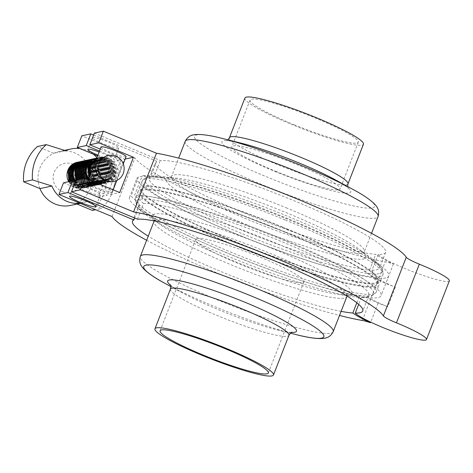 <?xml version="1.0" encoding="UTF-8"?>
<svg xmlns="http://www.w3.org/2000/svg" width="473" height="473" viewBox="0 0 473 473"><rect width="100%" height="100%" fill="white"/><g stroke="black" fill="none" stroke-linecap="round" stroke-linejoin="round"><path stroke-width="0.35" stroke-dasharray="2.37 1.77" d="M197.046 238.623A58.09 7.048 21.3 0 1 257.277 255.934A58.09 7.048 21.3 0 1 303.944 281.666A58.09 7.048 21.3 0 1 302.59 282.505A58.09 7.048 21.3 0 1 242.365 265.187A58.09 7.048 21.3 0 1 195.692 239.462A58.09 7.048 21.3 0 1 197.046 238.623M275.854 171.374A58.09 7.048 -158.7 0 0 340.099 188.928A58.09 7.048 -158.7 0 0 296.098 164.285A58.09 7.048 -158.7 0 0 231.853 146.725A58.09 7.048 -158.7 0 0 275.854 171.374M294.058 124.689A58.09 7.048 -158.7 0 0 358.303 142.249A58.09 7.048 -158.7 0 0 314.297 117.6A58.09 7.048 -158.7 0 0 250.051 100.045A58.09 7.048 -158.7 0 0 294.058 124.689M286.75 229.068A127.213 15.438 -158.7 0 0 141.315 188.662A127.213 15.438 -158.7 0 0 232.923 240.668A127.213 15.438 -158.7 0 0 378.359 281.08A127.213 15.438 -158.7 0 0 286.75 229.068M285.467 232.361A127.213 15.438 -158.7 0 0 140.032 191.955A127.213 15.438 -158.7 0 0 231.64 243.967A127.213 15.438 -158.7 0 0 377.076 284.374A127.213 15.438 -158.7 0 0 285.467 232.361M244.913 98.041A63.607 7.716 -158.7 0 0 293.094 125.026A63.607 7.716 -158.7 0 0 363.435 144.247M282.346 226.981A129.206 15.68 -158.7 0 0 139.458 187.935A129.206 15.68 -158.7 0 0 237.328 242.755A129.206 15.68 -158.7 0 0 380.215 281.802A129.206 15.68 -158.7 0 0 282.346 226.981M231.214 244.056A129.206 15.68 21.3 0 1 138.175 191.228A129.206 15.68 21.3 0 1 285.887 232.273A129.206 15.68 21.3 0 1 378.932 285.095A129.206 15.68 21.3 0 1 231.214 244.056M39.98 188.609A27.564 26.908 -102.2 0 1 53.745 153.317A27.564 26.908 -102.2 0 1 59.119 151.531A27.564 26.908 -102.2 0 1 74.87 152.986A27.564 26.908 -102.2 0 1 89.876 168.341A27.564 26.908 -102.2 0 1 76.118 203.632A27.564 26.908 -102.2 0 1 70.737 205.418M62.27 191.618A14.84 14.492 77.8 0 0 81.102 183.5A14.84 14.492 77.8 0 0 72.972 164.166A14.84 14.492 77.8 0 0 54.141 172.29A14.84 14.492 77.8 0 0 62.27 191.618M97.887 155.114A14.137 1.715 -158.7 0 0 113.863 159.868A14.137 1.715 -158.7 0 0 114.194 159.661A14.137 1.715 -158.7 0 0 99.111 151.975M92.738 137.507A14.137 1.715 21.3 0 1 107.395 141.717A14.137 1.715 21.3 0 1 118.747 147.978A14.137 1.715 21.3 0 1 118.421 148.179A14.137 1.715 21.3 0 1 103.764 143.969A14.137 1.715 21.3 0 1 92.412 137.708A14.137 1.715 21.3 0 1 92.738 137.507M74.421 184.482A14.137 1.715 21.3 0 1 89.078 188.697A14.137 1.715 21.3 0 1 100.43 194.959A14.137 1.715 21.3 0 1 100.105 195.16A14.137 1.715 21.3 0 1 85.447 190.95A14.137 1.715 21.3 0 1 74.095 184.689A14.137 1.715 21.3 0 1 74.421 184.482M80.108 203.26A27.564 26.908 77.8 0 0 82.71 202.834A27.564 26.908 77.8 0 0 88.09 201.055L76.118 203.632L77.105 204.046M68.674 181.673A13.25 12.937 77.8 0 0 69.141 182.46A13.25 12.937 77.8 0 0 87.103 186.332A13.25 12.937 77.8 0 0 91.969 180.243A13.25 12.937 77.8 0 0 92.542 172.379L88.185 167.69A11.382 11.293 -156.1 0 1 80.818 186.593L87.103 186.332L92.052 180.225L92.542 172.379A13.25 12.937 77.8 0 0 77.105 162.292M88.09 201.055L101.281 208.516L95.664 209.728M92.448 210.42A42.404 41.399 77.8 0 0 103.451 194.492A42.404 41.399 77.8 0 0 106.212 175.128L115.04 173.224A42.404 41.399 -102.2 0 1 112.278 192.588A42.404 41.399 -102.2 0 1 101.281 208.516M77.14 162.286L85.004 162.919L91.508 168.157L93.684 176.169L90.52 183.861L83.325 188.065L75.449 187.432L69.141 182.46L74.326 185.02L80.818 186.593M68.898 181.62L75.727 187.373L83.585 188.006L89.332 185.203L93.051 180.012C95.185 172.207 92.596 166.49 85.282 162.86L77.773 162.156M70.235 170.966A11.382 11.293 23.9 0 0 76.49 185.528A11.382 11.293 23.9 0 0 91.431 179.243A11.382 11.293 23.9 0 0 85.181 164.675A11.382 11.293 23.9 0 0 70.235 170.966M70.294 170.83A11.382 11.293 23.9 0 0 76.543 185.398A11.382 11.293 23.9 0 0 91.49 179.113A11.382 11.293 23.9 0 0 85.235 164.545A11.382 11.293 23.9 0 0 70.294 170.83M69.637 181.461L76.443 187.213L84.324 187.846L90.089 185.044L93.825 179.846C95.936 172.03 93.329 166.319 85.997 162.706L78.14 162.073M69.898 181.407L76.721 187.154L84.584 187.793L90.325 184.984L94.044 179.799C96.179 171.995 93.589 166.277 86.281 162.647L78.766 161.937M71.228 170.747A11.382 11.293 23.9 0 0 77.483 185.315A11.382 11.293 23.9 0 0 92.43 179.031A11.382 11.293 23.9 0 0 86.175 164.462A11.382 11.293 23.9 0 0 71.228 170.747M71.287 170.617A11.382 11.293 23.9 0 0 77.542 185.185A11.382 11.293 23.9 0 0 92.489 178.9A11.382 11.293 23.9 0 0 86.234 164.332A11.382 11.293 23.9 0 0 71.287 170.617M70.637 181.248L77.442 187.001L85.323 187.633L91.082 184.825L94.825 179.628C96.935 171.817 94.322 166.106 86.997 162.493L79.133 161.855M70.891 181.194L77.72 186.941L85.583 187.58L91.324 184.772L95.043 179.58C97.178 171.782 94.588 166.064 87.274 162.434L79.766 161.725M72.227 170.534A11.382 11.293 23.9 0 0 78.483 185.103A11.382 11.293 23.9 0 0 93.429 178.818A11.382 11.293 23.9 0 0 87.174 164.249A11.382 11.293 23.9 0 0 72.227 170.534M72.286 170.404A11.382 11.293 23.9 0 0 78.542 184.973A11.382 11.293 23.9 0 0 93.483 178.688A11.382 11.293 23.9 0 0 87.233 164.119A11.382 11.293 23.9 0 0 72.286 170.404M71.636 181.035L78.435 186.788L86.317 187.42L92.081 184.612L95.818 179.415C97.929 171.604 95.321 165.893 87.996 162.274L80.132 161.642M71.89 180.976L78.713 186.729L86.577 187.361L92.318 184.559L96.043 179.368C98.171 171.563 95.581 165.846 88.274 162.215L80.765 161.512M73.226 170.321A11.382 11.293 23.9 0 0 79.476 184.884A11.382 11.293 23.9 0 0 94.423 178.599A11.382 11.293 23.9 0 0 88.167 164.03A11.382 11.293 23.9 0 0 73.226 170.321M73.285 170.185A11.382 11.293 23.9 0 0 79.535 184.754A11.382 11.293 23.9 0 0 94.482 178.469A11.382 11.293 23.9 0 0 88.226 163.9A11.382 11.293 23.9 0 0 73.285 170.185M72.7 180.94L79.434 186.569L87.316 187.202L93.08 184.393L96.817 179.202C98.928 171.386 96.321 165.674 88.989 162.062L81.125 161.429M73.096 181.1L79.712 186.51L87.576 187.148L93.317 184.34L97.036 179.155C99.17 171.35 96.581 165.633 89.267 162.003L81.758 161.293M74.22 170.103A11.382 11.293 23.9 0 0 80.475 184.671A11.382 11.293 23.9 0 0 95.422 178.386A11.382 11.293 23.9 0 0 89.166 163.818A11.382 11.293 23.9 0 0 74.22 170.103M74.279 169.973A11.382 11.293 23.9 0 0 80.534 184.541A11.382 11.293 23.9 0 0 95.481 178.256A11.382 11.293 23.9 0 0 89.226 163.688A11.382 11.293 23.9 0 0 74.279 169.973M74.273 181.591L80.434 186.356L88.309 186.989L94.074 184.18L97.816 178.983C99.927 171.173 97.314 165.461 89.988 161.849L82.125 161.21M74.71 181.774L80.712 186.297L88.569 186.936L94.316 184.127L98.035 178.936C100.17 171.131 97.58 165.42 90.266 161.79L82.757 161.08M75.219 169.89A11.382 11.293 23.9 0 0 81.474 184.458A11.382 11.293 23.9 0 0 96.415 178.173A11.382 11.293 23.9 0 0 90.166 163.605A11.382 11.293 23.9 0 0 75.219 169.89M75.278 169.76A11.382 11.293 23.9 0 0 81.533 184.328A11.382 11.293 23.9 0 0 96.474 178.037A11.382 11.293 23.9 0 0 90.219 163.475A11.382 11.293 23.9 0 0 75.278 169.76M75.467 181.644L81.427 186.143L89.308 186.776L95.073 183.967L98.81 178.77C100.92 170.96 98.313 165.243 90.982 161.63L83.124 160.997M75.568 181.372L81.705 186.084L89.568 186.717L95.309 183.908L99.028 178.723C101.163 170.919 98.573 165.201 91.265 161.571L83.751 160.867M76.218 169.677A11.382 11.293 23.9 0 0 82.468 184.239A11.382 11.293 23.9 0 0 97.414 177.954A11.382 11.293 23.9 0 0 91.159 163.386A11.382 11.293 23.9 0 0 76.218 169.677M76.271 169.541A11.382 11.293 23.9 0 0 82.527 184.109A11.382 11.293 23.9 0 0 97.473 177.824A11.382 11.293 23.9 0 0 91.218 163.256A11.382 11.293 23.9 0 0 76.271 169.541M75.875 180.585L82.426 185.924L90.308 186.557L96.066 183.749L99.809 178.558C101.92 170.741 99.306 165.03 91.981 161.417L84.117 160.779M75.987 180.302L82.704 185.865L90.568 186.504L96.309 183.695L100.028 178.51C102.162 170.706 99.572 164.988 92.259 161.358L84.75 160.649M77.211 169.458A11.382 11.293 23.9 0 0 83.467 184.027A11.382 11.293 23.9 0 0 98.414 177.742A11.382 11.293 23.9 0 0 92.158 163.173A11.382 11.293 23.9 0 0 77.211 169.458M77.27 169.328A11.382 11.293 23.9 0 0 83.526 183.896A11.382 11.293 23.9 0 0 98.467 177.612A11.382 11.293 23.9 0 0 92.217 163.043A11.382 11.293 23.9 0 0 77.27 169.328M76.62 179.959L83.419 185.712L91.301 186.344L97.066 183.536L100.802 178.339C102.913 170.528 100.306 164.817 92.98 161.204L85.116 160.566M76.874 179.906L83.703 185.653L91.561 186.285L97.302 183.483L101.027 178.291C103.155 170.487 100.572 164.775 93.258 161.145L85.749 160.436M78.211 169.245A11.382 11.293 23.9 0 0 84.46 183.814A11.382 11.293 23.9 0 0 99.407 177.529A11.382 11.293 23.9 0 0 93.151 162.96A11.382 11.293 23.9 0 0 78.211 169.245M78.27 169.115A11.382 11.293 23.9 0 0 84.519 183.684A11.382 11.293 23.9 0 0 99.466 177.393A11.382 11.293 23.9 0 0 93.211 162.83A11.382 11.293 23.9 0 0 78.27 169.115M77.613 179.746L84.419 185.499L92.3 186.131L98.065 183.323L101.801 178.126C103.912 170.315 101.305 164.598 93.973 160.986L86.116 160.353M77.868 179.687L84.697 185.44L92.56 186.072L98.301 183.264L102.02 178.079C104.155 170.274 101.565 164.557 94.251 160.926L86.742 160.223M79.204 169.027A11.382 11.293 23.9 0 0 85.459 183.595A11.382 11.293 23.9 0 0 100.406 177.31A11.382 11.293 23.9 0 0 94.151 162.742A11.382 11.293 23.9 0 0 79.204 169.027M79.263 168.896A11.382 11.293 23.9 0 0 85.518 183.465A11.382 11.293 23.9 0 0 100.465 177.18A11.382 11.293 23.9 0 0 94.21 162.611A11.382 11.293 23.9 0 0 79.263 168.896M78.613 179.527L85.418 185.28L93.293 185.913L99.058 183.104L102.801 177.907C104.911 170.097 102.298 164.385 94.972 160.773L87.109 160.134M78.867 179.474L85.696 185.221L93.553 185.859L99.3 183.051L103.019 177.86C105.154 170.061 102.564 164.344 95.25 160.714L87.742 160.004M80.203 168.814A11.382 11.293 23.9 0 0 86.458 183.382A11.382 11.293 23.9 0 0 101.399 177.097A11.382 11.293 23.9 0 0 95.15 162.529A11.382 11.293 23.9 0 0 80.203 168.814M80.262 168.684A11.382 11.293 23.9 0 0 86.518 183.252A11.382 11.293 23.9 0 0 101.459 176.967A11.382 11.293 23.9 0 0 95.203 162.399A11.382 11.293 23.9 0 0 80.262 168.684M79.606 179.314L86.411 185.067L94.293 185.7L100.057 182.891L103.794 177.694C105.905 169.884 103.297 164.172 95.966 160.56L88.108 159.921M79.866 179.261L86.689 185.008L94.553 185.641L100.294 182.838L104.013 177.647C106.147 169.842 103.557 164.131 96.25 160.495L88.741 159.791M81.202 168.601A11.382 11.293 23.9 0 0 87.452 183.169A11.382 11.293 23.9 0 0 102.399 176.884A11.382 11.293 23.9 0 0 96.143 162.316A11.382 11.293 23.9 0 0 81.202 168.601M81.255 168.471A11.382 11.293 23.9 0 0 87.511 183.033A11.382 11.293 23.9 0 0 102.458 176.748A11.382 11.293 23.9 0 0 96.202 162.186A11.382 11.293 23.9 0 0 81.255 168.471M80.605 179.096L87.41 184.854L95.292 185.487L101.051 182.679L104.793 177.481C106.904 169.671 104.291 163.954 96.965 160.341L89.101 159.708M80.859 179.042L87.688 184.795L95.552 185.428L101.293 182.619L105.012 177.434C107.146 169.63 104.557 163.912 97.243 160.282L89.734 159.578M82.196 168.382A11.382 11.293 23.9 0 0 88.451 182.95A11.382 11.293 23.9 0 0 103.398 176.666A11.382 11.293 23.9 0 0 97.142 162.097A11.382 11.293 23.9 0 0 82.196 168.382M82.255 168.252A11.382 11.293 23.9 0 0 88.51 182.82A11.382 11.293 23.9 0 0 103.451 176.535A11.382 11.293 23.9 0 0 97.202 161.967A11.382 11.293 23.9 0 0 82.255 168.252M81.604 178.883L88.404 184.636L96.285 185.268L102.05 182.46L105.786 177.263C107.897 169.452 105.29 163.741 97.964 160.128L90.101 159.49M81.859 178.829L88.688 184.576L96.545 185.215L102.286 182.407L106.011 177.215C108.14 169.417 105.556 163.699 98.242 160.069L90.733 159.36M83.195 168.169A11.382 11.293 23.9 0 0 89.45 182.738A11.382 11.293 23.9 0 0 104.391 176.453A11.382 11.293 23.9 0 0 98.136 161.884A11.382 11.293 23.9 0 0 83.195 168.169M83.254 168.039A11.382 11.293 23.9 0 0 89.503 182.608A11.382 11.293 23.9 0 0 104.45 176.323A11.382 11.293 23.9 0 0 98.195 161.754A11.382 11.293 23.9 0 0 83.254 168.039M82.598 178.67L89.403 184.423L97.284 185.055L103.049 182.247L106.786 177.05C108.896 169.239 106.289 163.528 98.958 159.915L91.1 159.277M82.858 178.611L89.681 184.364L97.544 184.996L103.285 182.194L107.004 177.003C109.139 169.198 106.549 163.481 99.235 159.85L91.727 159.147M84.188 167.956A11.382 11.293 23.9 0 0 90.444 182.525A11.382 11.293 23.9 0 0 105.39 176.234A11.382 11.293 23.9 0 0 99.135 161.671A11.382 11.293 23.9 0 0 84.188 167.956M84.247 167.826A11.382 11.293 23.9 0 0 90.503 182.389A11.382 11.293 23.9 0 0 105.449 176.104A11.382 11.293 23.9 0 0 99.194 161.541A11.382 11.293 23.9 0 0 84.247 167.826M83.597 178.451L90.402 184.21L98.278 184.842L104.042 182.034L107.785 176.837C109.896 169.027 107.282 163.309 99.957 159.697L92.093 159.064M83.851 178.398L90.68 184.145L98.538 184.783L104.285 181.975L108.004 176.79C110.138 168.985 107.548 163.268 100.235 159.638L92.726 158.934M85.187 167.738A11.382 11.293 23.9 0 0 91.443 182.306A11.382 11.293 23.9 0 0 106.384 176.021A11.382 11.293 23.9 0 0 100.134 161.453A11.382 11.293 23.9 0 0 85.187 167.738M85.246 167.608A11.382 11.293 23.9 0 0 91.502 182.176A11.382 11.293 23.9 0 0 106.443 175.891A11.382 11.293 23.9 0 0 100.187 161.323A11.382 11.293 23.9 0 0 85.246 167.608M84.59 178.238L91.395 183.991L99.277 184.624L105.041 181.815L108.778 176.618C110.889 168.808 108.282 163.096 100.95 159.484L93.092 158.845M84.85 178.185L91.673 183.932L99.537 184.571L105.278 181.762L108.997 176.571C111.131 168.772 108.542 163.055 101.234 159.425L93.725 158.715M86.187 167.525A11.382 11.293 23.9 0 0 92.436 182.093A11.382 11.293 23.9 0 0 107.383 175.808A11.382 11.293 23.9 0 0 101.127 161.24A11.382 11.293 23.9 0 0 86.187 167.525M86.24 167.395A11.382 11.293 23.9 0 0 92.495 181.963A11.382 11.293 23.9 0 0 107.442 175.678A11.382 11.293 23.9 0 0 101.187 161.11A11.382 11.293 23.9 0 0 86.24 167.395M85.873 178.487L92.395 183.778L100.276 184.411L106.035 181.602L109.777 176.405C111.888 168.595 109.275 162.883 101.949 159.271L94.086 158.632M86.281 178.652L92.673 183.719L100.536 184.352L106.277 181.549L109.996 176.358C112.131 168.554 109.541 162.836 102.227 159.206L94.718 158.502M87.18 167.312A11.382 11.293 23.9 0 0 93.435 181.88A11.382 11.293 23.9 0 0 108.382 175.589A11.382 11.293 23.9 0 0 102.127 161.027A11.382 11.293 23.9 0 0 87.18 167.312M87.239 167.182A11.382 11.293 23.9 0 0 93.494 181.744A11.382 11.293 23.9 0 0 108.435 175.459A11.382 11.293 23.9 0 0 102.186 160.897A11.382 11.293 23.9 0 0 87.239 167.182M87.499 179.161L93.388 183.565L101.269 184.198L107.034 181.39L110.777 176.193C112.881 168.382 110.274 162.665 102.948 159.052L95.085 158.42M87.96 179.35L93.672 183.5L101.529 184.139L107.27 181.33L110.995 176.145C113.124 168.341 110.54 162.623 103.226 158.993L95.717 158.289M88.179 167.093A11.382 11.293 23.9 0 0 94.434 181.662A11.382 11.293 23.9 0 0 109.375 175.377A11.382 11.293 23.9 0 0 103.12 160.808A11.382 11.293 23.9 0 0 88.179 167.093M88.238 166.963A11.382 11.293 23.9 0 0 94.488 181.531A11.382 11.293 23.9 0 0 109.434 175.246A11.382 11.293 23.9 0 0 103.179 160.678A11.382 11.293 23.9 0 0 88.238 166.963M88.563 179.031L94.387 183.347L102.269 183.979L108.033 181.171L111.77 175.974C113.881 168.163 111.273 162.452 103.942 158.839L96.084 158.201M88.664 178.764L94.665 183.288L102.529 183.926L108.27 181.118L111.989 175.926C114.123 168.128 111.533 162.41 104.22 158.78L96.711 158.071M89.172 166.88A11.382 11.293 23.9 0 0 95.428 181.449A11.382 11.293 23.9 0 0 110.375 175.164A11.382 11.293 23.9 0 0 104.119 160.595A11.382 11.293 23.9 0 0 89.172 166.88M89.231 166.75A11.382 11.293 23.9 0 0 95.487 181.319A11.382 11.293 23.9 0 0 110.434 175.034A11.382 11.293 23.9 0 0 104.178 160.465A11.382 11.293 23.9 0 0 89.231 166.75M88.965 177.996L95.386 183.134L103.262 183.766L109.027 180.958L112.769 175.761C114.88 167.95 112.267 162.239 104.941 158.626L96.734 158.077M89.078 177.712L95.664 183.075L103.522 183.707L109.269 180.905L112.988 175.714C115.122 167.909 112.533 162.192 105.219 158.561L97.337 157.935M90.172 166.667A11.382 11.293 23.9 0 0 96.427 181.23A11.382 11.293 23.9 0 0 111.368 174.945A11.382 11.293 23.9 0 0 105.118 160.382A11.382 11.293 23.9 0 0 90.172 166.667M90.231 166.537A11.382 11.293 23.9 0 0 96.486 181.1A11.382 11.293 23.9 0 0 111.427 174.815A11.382 11.293 23.9 0 0 105.172 160.246A11.382 11.293 23.9 0 0 90.231 166.537M89.409 176.867L96.38 182.921L104.261 183.548L110.026 180.745L113.762 175.548C115.873 167.732 113.266 162.02 105.934 158.408L98.077 157.775L96.705 158.148M89.521 176.565L96.658 182.856L104.521 183.494L110.262 180.686L113.981 175.501C116.116 167.696 113.526 161.979 106.218 158.349L98.337 157.716L96.693 158.183M91.171 166.449A11.382 11.293 23.9 0 0 97.42 181.017A11.382 11.293 23.9 0 0 112.367 174.732A11.382 11.293 23.9 0 0 106.112 160.164A11.382 11.293 23.9 0 0 91.171 166.449M91.224 166.319A11.382 11.293 23.9 0 0 97.479 180.887A11.382 11.293 23.9 0 0 112.426 174.602A11.382 11.293 23.9 0 0 106.171 160.034A11.382 11.293 23.9 0 0 91.224 166.319M89.888 175.631L97.379 182.702L105.26 183.335L111.019 180.526L114.762 175.329C116.872 167.519 114.265 161.807 106.933 158.195L99.07 157.556L96.634 158.337M90.018 175.3L97.657 182.643L105.52 183.282L111.261 180.473L114.98 175.282C117.115 167.483 114.525 161.766 107.211 158.136L99.33 157.503L96.604 158.402M92.164 166.236A11.382 11.293 23.9 0 0 98.419 180.804A11.382 11.293 23.9 0 0 113.366 174.519A11.382 11.293 23.9 0 0 107.111 159.951A11.382 11.293 23.9 0 0 92.164 166.236M92.223 166.106A11.382 11.293 23.9 0 0 98.479 180.674A11.382 11.293 23.9 0 0 113.419 174.389A11.382 11.293 23.9 0 0 107.17 159.821A11.382 11.293 23.9 0 0 92.223 166.106M90.426 174.247L98.372 182.489L106.254 183.122L112.018 180.314L115.761 175.116C117.866 167.306 115.258 161.595 107.933 157.982L100.069 157.343L96.504 158.662M93.802 165.591L92.72 174.809L99.082 182.336L107.129 182.933L115.093 178.8L118.699 171.208L115.986 163.889L108.642 157.828L101.541 157.024L94.582 163.593M111.859 181.91L118.824 175.341L119.604 173.349L120.68 164.131L114.324 156.604L106.277 156.007M112.018 192.186A13.427 1.632 21.3 0 1 98.1 188.183A13.427 1.632 21.3 0 1 87.31 182.235A13.427 1.632 21.3 0 1 87.623 182.046A13.427 1.632 21.3 0 1 101.547 186.049A13.427 1.632 21.3 0 1 112.332 191.991A13.427 1.632 21.3 0 1 112.018 192.186M101.074 146.943A13.427 1.632 -158.7 0 0 111.859 152.891A13.427 1.632 -158.7 0 0 125.783 156.894A13.427 1.632 -158.7 0 0 126.096 156.699M449.35 280.873A38.691 4.695 21.3 0 1 405.113 268.587A38.691 4.695 21.3 0 1 378.122 254.462A123.565 14.994 -158.7 0 0 385.649 252.346A123.565 14.994 -158.7 0 0 290.298 199.198A123.565 14.994 -158.7 0 0 160.335 160.513L94.393 133.096M65.712 150.733L53.745 153.317L37.408 146.524M106.212 175.128L89.876 168.341L101.849 165.757A27.564 26.908 77.8 0 0 96.9 157.651M93.63 135.047L156.746 161.287A123.565 14.994 -158.7 0 0 155.398 162.57A123.565 14.994 -158.7 0 0 243.796 212.85A123.565 14.994 -158.7 0 0 375.722 254.344A42.931 5.209 -158.7 0 0 393.412 264.046A16.963 2.058 -158.7 0 0 385.199 261.788A146.547 17.785 21.3 0 1 240.048 214.364A146.547 17.785 21.3 0 1 134.911 157.87L81.835 135.804M99.472 151.053L120.917 159.969L111.947 161.902L97.568 155.924M146.642 240.254A146.547 17.785 -158.7 0 0 339.513 315.45M341.116 311.352A123.565 14.994 21.3 0 1 148.238 236.157M75.313 182.022L107.158 195.26L98.183 197.194L63.518 182.785M100.229 149.101L124.505 159.194L125.179 159.052M76.076 180.077L110.747 194.492L119.716 192.552M378.122 254.462L372.015 270.118L376.496 278.118A135.053 16.389 21.3 0 1 374.527 277.911A42.931 5.209 -158.7 0 0 385.797 283.575A16.963 2.058 21.3 0 1 395.375 287.223A38.691 4.695 21.3 0 1 376.496 278.118A135.053 16.389 -158.7 0 0 388.741 276.049A135.053 16.389 -158.7 0 0 388.877 275.452A135.053 16.389 -158.7 0 0 383.432 268.067A135.053 16.389 -158.7 0 0 268.865 211.721A135.053 16.389 -158.7 0 0 146.388 175.649A135.053 16.389 -158.7 0 0 142.261 175.69L154.228 176.175L160.335 160.513M137.46 219.176L143.567 203.514A123.565 14.994 21.3 0 1 273.53 242.206A123.565 14.994 21.3 0 1 368.881 295.347A123.565 14.994 21.3 0 1 366.007 297.133A123.565 14.994 21.3 0 1 361.354 297.464L368.851 297.73A38.691 4.695 -158.7 0 0 387.73 306.829A16.963 2.058 -158.7 0 0 378.152 303.181A42.931 5.209 21.3 0 1 366.882 297.523A135.053 16.389 -158.7 0 0 368.851 297.73A135.053 16.389 -158.7 0 0 371.784 297.931A135.053 16.389 -158.7 0 0 377.951 297.606A135.053 16.389 -158.7 0 0 381.096 295.655A135.053 16.389 -158.7 0 0 381.232 295.057A135.053 16.389 -158.7 0 0 274.222 236.494A135.053 16.389 -158.7 0 0 134.616 195.302L142.261 175.69M110.747 194.492L124.505 159.194M143.567 203.514L134.616 195.302M361.354 297.464L358.67 304.358M372.015 270.118A123.565 14.994 -158.7 0 0 379.541 268.002A123.565 14.994 -158.7 0 0 374.681 260.706A123.565 14.994 -158.7 0 0 269.864 209.149A123.565 14.994 -158.7 0 0 157.811 176.151A123.565 14.994 -158.7 0 0 154.228 176.175M356.825 302.815L358.954 297.351L366.882 297.523A135.053 16.389 21.3 0 1 243.518 259.582A135.053 16.389 21.3 0 1 134.746 205.513A135.053 16.389 21.3 0 1 129.436 197.537A135.053 16.389 21.3 0 1 131.027 196.07L139.978 204.289L134.634 218M156.746 161.287L150.639 176.943A123.565 14.994 -158.7 0 0 149.297 178.232A123.565 14.994 -158.7 0 0 237.688 228.512A123.565 14.994 -158.7 0 0 369.614 270.006L374.527 277.911A135.053 16.389 21.3 0 1 229.955 231.315A135.053 16.389 21.3 0 1 137.081 177.931A135.053 16.389 21.3 0 1 138.672 176.464L131.027 196.07M111.947 161.902L98.183 197.194M112.042 216.539L134.911 157.87M120.917 159.969L107.158 195.26M150.639 176.943L138.672 176.464M369.614 270.006L375.722 254.344M378.152 303.181L370.749 322.166M393.412 264.046L385.797 283.575M358.954 297.351A123.565 14.994 21.3 0 1 246.528 263.733A123.565 14.994 21.3 0 1 143.49 212.88A123.565 14.994 21.3 0 1 138.63 205.578A123.565 14.994 21.3 0 1 139.978 204.289M93.128 154.08A27.564 26.908 77.8 0 0 79.842 148.557M101.849 165.757L115.04 173.224M88.185 167.69L82.45 164.184L76.993 162.316M82.45 164.184A11.382 11.293 -156.1 0 1 90.296 179.805A11.382 11.293 -156.1 0 1 74.326 185.02M347.974 183.914A63.607 7.716 21.3 0 1 277.633 164.693A63.607 7.716 21.3 0 1 229.452 137.702M227.956 139.854L226.656 140.771C228.967 140.599 234.088 141.474 242.022 143.39A69.141 8.39 -158.7 0 0 224.439 145.714A69.141 8.39 -158.7 0 0 274.287 171.131A69.141 8.39 -158.7 0 0 342.304 192.83A69.141 8.39 -158.7 0 0 334.872 179.592C342.009 183.548 346.366 186.374 347.957 188.059L347.62 186.51M185.197 141.362A103.51 12.558 -158.7 0 0 263.603 185.28A103.51 12.558 -158.7 0 0 378.069 216.563M352.426 189.117A96.64 11.724 21.3 0 1 362.809 207.623A96.64 11.724 21.3 0 1 267.748 177.292A96.64 11.724 21.3 0 1 198.075 141.77A96.64 11.724 21.3 0 1 222.653 138.524M285.994 207.712A103.51 12.558 21.3 0 1 364.399 251.63A103.51 12.558 21.3 0 1 249.927 220.347A103.51 12.558 21.3 0 1 171.522 176.429A103.51 12.558 21.3 0 1 285.994 207.712M247.545 225.13A106.969 12.978 -158.7 0 0 361.632 251.139A106.969 12.978 -158.7 0 0 284.817 212.07A106.969 12.978 -158.7 0 0 173.893 177.937A106.969 12.978 -158.7 0 0 247.545 225.13M285.107 219.904A129.206 15.68 -158.7 0 0 142.219 180.852A129.206 15.68 -158.7 0 0 240.089 235.672A129.206 15.68 -158.7 0 0 382.976 274.718A129.206 15.68 -158.7 0 0 285.107 219.904M241.283 233.284A127.474 15.467 21.3 0 1 153.506 177.05A127.474 15.467 21.3 0 1 285.698 217.722A127.474 15.467 21.3 0 1 377.241 264.277A127.474 15.467 21.3 0 1 241.283 233.284M170.416 289.121A63.607 7.716 -158.7 0 0 216.22 315.124A63.607 7.716 -158.7 0 0 288.938 335.327M291.634 332.401A69.141 8.39 21.3 0 1 276.368 329.64A69.141 8.39 21.3 0 1 217.426 309.277A69.141 8.39 21.3 0 1 183.518 293.443A69.141 8.39 21.3 0 1 170.416 285.142M333.193 331.668A103.51 12.558 21.3 0 1 214.854 298.788A103.51 12.558 21.3 0 1 140.321 256.472M165.964 283.912A96.64 11.724 -158.7 0 0 213.358 306.049A96.64 11.724 -158.7 0 0 295.737 334.512M138.175 191.228L135.414 198.311C134.58 204.708 139.848 207.139 141.149 208.753L156.752 221.896L154.056 219.129L153.991 221.405A103.51 12.558 -158.7 0 0 228.53 263.721A103.51 12.558 -158.7 0 0 346.863 296.601L348.359 294.88L344.498 295.093A106.969 12.978 21.3 0 1 229.576 259.31A106.969 12.978 21.3 0 1 156.752 221.896A106.969 12.978 21.3 0 1 179.356 217.001A106.969 12.978 21.3 0 1 274.843 249.555A106.969 12.978 21.3 0 1 344.498 295.093L364.878 295.986A127.474 15.467 -158.7 0 0 281.873 241.715A127.474 15.467 -158.7 0 0 168.081 202.923A127.474 15.467 -158.7 0 0 141.149 208.753A127.474 15.467 -158.7 0 0 227.927 253.345A127.474 15.467 -158.7 0 0 364.878 295.986C366.93 295.678 372.452 297.446 376.171 292.178A129.206 15.68 21.3 0 1 228.453 251.139A129.206 15.68 21.3 0 1 135.414 198.311A129.206 15.68 21.3 0 1 283.126 239.35A129.206 15.68 21.3 0 1 376.171 292.178L378.932 285.095M346.975 296.039A103.51 12.558 -158.7 0 0 272.33 254.279A103.51 12.558 -158.7 0 0 154.293 220.915M395.375 287.223L387.73 306.829M362.324 320.452L385.199 261.788M268.339 372.99L303.944 281.666M358.303 142.249L340.099 188.928M141.315 188.662L140.032 191.955M371.536 233.331L364.399 251.63L364.334 253.906L361.632 251.139L377.241 264.277C378.542 265.891 383.804 268.327 382.976 274.718L380.215 281.802M139.458 187.935L142.219 180.852C145.938 175.584 151.461 177.357 153.506 177.05L173.893 177.937L170.032 178.15L171.522 176.429L178.658 158.13M292.143 332.223L291.735 332.265C289.423 332.43 284.303 331.555 276.368 329.64L290.434 333.175M170.156 284.663L170.434 284.971C172.024 286.656 176.382 289.482 183.518 293.443L170.771 286.526M378.359 281.08L377.076 284.374M250.051 100.045L231.853 146.725M160.087 330.787L195.692 239.462M118.747 147.978L114.194 159.661M100.43 194.959L95.877 206.642M82.71 202.834L80.321 203.349M100.069 157.343L101.541 157.024M87.31 182.235L88.368 179.521M368.881 295.347L362.773 311.009M385.649 252.346L379.541 268.002M157.811 176.151L146.388 175.649M374.681 260.706L383.432 268.067M388.741 276.049L381.096 295.655M362.555 297.529L371.784 297.931M129.436 197.537L137.081 177.931M149.297 178.232L155.398 162.57M132.529 221.24L138.63 205.578M143.49 212.88L134.746 205.513M112.332 191.991L113.177 189.833M116.825 180.479L118.824 175.341M119.604 173.349L123.287 163.9M64.553 150.361L59.119 151.531M106.254 183.122L107.129 182.933M74.095 184.689L69.537 196.378M92.412 137.708L87.854 149.397"/><path stroke-width="0.71" d="M161.441 329.947A58.09 7.048 21.3 0 1 221.671 347.259A58.09 7.048 21.3 0 1 268.339 372.99A58.09 7.048 21.3 0 1 266.985 373.83A58.09 7.048 21.3 0 1 206.754 356.518A58.09 7.048 21.3 0 1 160.087 330.787A58.09 7.048 21.3 0 1 161.441 329.947M347.974 183.914L363.435 144.247A63.607 7.716 -158.7 0 0 315.255 117.263A63.607 7.716 -158.7 0 0 244.913 98.041L229.452 137.702A63.607 7.716 21.3 0 1 299.793 156.924A63.607 7.716 21.3 0 1 347.974 183.914L347.62 186.51M200.753 354.785A63.607 7.716 21.3 0 1 154.955 328.782A63.607 7.716 21.3 0 1 227.673 348.985A63.607 7.716 21.3 0 1 273.477 374.994A63.607 7.716 21.3 0 1 200.753 354.785M80.321 203.349L70.737 205.418A27.564 26.908 -102.2 0 1 54.992 203.964A27.564 26.908 -102.2 0 1 39.98 188.609L51.953 186.025A27.564 26.908 77.8 0 0 66.965 201.386A27.564 26.908 77.8 0 0 80.108 203.26M99.111 151.975A14.137 1.715 -158.7 0 0 88.185 149.19A14.137 1.715 -158.7 0 0 87.854 149.397A14.137 1.715 -158.7 0 0 97.887 155.114M69.868 196.171A14.137 1.715 21.3 0 1 84.519 200.381A14.137 1.715 21.3 0 1 95.877 206.642A14.137 1.715 21.3 0 1 95.546 206.849A14.137 1.715 21.3 0 1 80.889 202.633A14.137 1.715 21.3 0 1 69.537 196.378A14.137 1.715 21.3 0 1 69.868 196.171M77.773 162.156L71.636 165.036L67.899 170.233A13.25 12.937 77.8 0 0 68.674 181.673M46.242 144.62L37.408 146.524A42.404 41.399 77.8 0 0 23.65 181.815L32.483 179.911A42.404 41.399 -102.2 0 1 35.239 160.554A42.404 41.399 -102.2 0 1 46.242 144.62L65.712 150.733A27.564 26.908 77.8 0 1 71.092 148.948L64.553 150.361M32.483 179.911L51.953 186.025M77.105 162.292A13.25 12.937 77.8 0 0 76.993 162.316A13.25 12.937 77.8 0 0 67.893 170.233L68.898 181.62M76.993 162.316L77.401 162.227M78.766 161.937L72.399 164.876L68.674 170.067L69.637 181.461M78.4 162.014L72.635 164.823L68.892 170.02L69.898 181.407M79.766 161.725L73.392 164.663L69.673 169.854L70.637 181.248M79.393 161.801L73.628 164.61L69.892 169.801L70.891 181.194M80.765 161.512L74.391 164.45L70.666 169.636L71.636 181.035M80.392 161.583L74.628 164.391L70.891 169.588L71.89 180.976M81.125 161.429L75.384 164.232L71.665 169.423L72.7 180.94M81.758 161.293L75.627 164.178L71.884 169.375L73.096 181.1M82.757 161.08L76.384 164.019L72.665 169.204L71.89 175.595L74.273 181.591M82.385 161.157L76.62 163.965L72.883 169.157L72.144 175.696L74.71 181.774M83.751 160.867L77.383 163.806L73.658 168.991L72.913 175.542L75.467 181.644M83.384 160.938L77.619 163.747L73.877 168.944L73.126 175.365L75.568 181.372M84.75 160.649L78.376 163.587L74.657 168.778L75.875 180.585M84.377 160.725L78.613 163.534L74.876 168.731L75.987 180.302M85.749 160.436L79.375 163.374L75.65 168.559L76.62 179.959M85.377 160.513L79.612 163.315L75.875 168.512L76.874 179.906M86.742 160.223L80.369 163.155L76.65 168.347L77.613 179.746M86.37 160.294L80.611 163.102L76.868 168.299L77.868 179.687M87.742 160.004L81.368 162.943L77.649 168.134L78.613 179.527M87.369 160.081L81.604 162.889L77.868 168.086L78.867 179.474M88.741 159.791L82.367 162.73L78.642 167.915L79.606 179.314M88.368 159.868L82.604 162.671L78.861 167.868L79.866 179.261M89.734 159.578L83.36 162.511L79.641 167.702L80.605 179.096M89.362 159.649L83.597 162.458L79.86 167.655L80.859 179.042M90.733 159.36L84.36 162.298L80.635 167.489L81.604 178.883M90.361 159.436L84.596 162.245L80.859 167.442L81.859 178.829M91.727 159.147L85.353 162.085L81.634 167.271L82.598 178.67M91.354 159.224L85.595 162.026L81.853 167.223L82.858 178.611M92.726 158.934L86.352 161.867L82.633 167.058L83.597 178.451M92.353 159.005L86.589 161.813L82.852 167.01L83.851 178.398M93.725 158.715L87.351 161.654L83.626 166.845L84.59 178.238M93.352 158.792L87.588 161.6L83.845 166.798L84.85 178.185M94.718 158.502L88.345 161.441L84.626 166.626L85.873 178.487M94.346 158.579L88.581 161.382L84.844 166.579L86.281 178.652M95.717 158.289L89.344 161.222L85.619 166.413L84.886 173.023L87.499 179.161M95.345 158.36L89.58 161.169L85.844 166.366L85.14 173.13L87.96 179.35M96.711 158.071L90.337 161.009L86.618 166.2L85.885 172.858L88.563 179.031M96.344 158.148L90.579 160.956L86.837 166.153L86.104 172.686L88.664 178.764M89.078 177.712L87.836 165.934L96.734 158.077L87.617 165.982L88.965 177.996M96.705 158.148L88.611 165.769L89.409 176.867M96.693 158.183L88.829 165.721L89.521 176.565M96.634 158.337L89.61 165.556L89.888 175.631M96.604 158.402L89.829 165.509L90.018 175.3M96.504 158.662L90.609 165.337L90.426 174.247M123.287 163.9L126.096 156.699A13.427 1.632 -158.7 0 0 115.306 150.751A13.427 1.632 -158.7 0 0 101.388 146.748A13.427 1.632 -158.7 0 0 101.074 146.943L88.368 179.521M108.394 155.546L106.277 156.007L98.313 160.134L94.706 167.732L97.42 175.051L104.764 181.112L111.859 181.91L113.981 181.455A13.25 12.937 77.8 0 0 124.097 169.695A13.25 12.937 77.8 0 0 115.968 156.25A13.25 12.937 77.8 0 0 108.394 155.546A13.25 12.937 77.8 0 0 98.278 167.312A13.25 12.937 77.8 0 0 106.413 180.757A13.25 12.937 77.8 0 0 113.981 181.455M398.615 323.721A38.691 4.695 -158.7 0 0 396.463 322.834A16.963 2.058 21.3 0 1 383.396 315.911A146.547 17.785 -158.7 0 0 279.188 259.659A146.547 17.785 -158.7 0 0 133.575 211.898L80.493 189.827L71.518 191.76L137.46 219.176A123.565 14.994 21.3 0 1 267.422 257.868A123.565 14.994 21.3 0 1 362.773 311.009A123.565 14.994 21.3 0 1 355.247 313.126A38.691 4.695 -158.7 0 0 382.243 327.251A38.691 4.695 -158.7 0 0 426.475 339.543A38.691 4.695 -158.7 0 0 398.615 323.721M396.463 322.834L419.332 264.171A38.691 4.695 21.3 0 1 421.49 265.057A38.691 4.695 21.3 0 1 449.35 280.873L426.475 339.543M23.65 181.815L39.98 188.609M77.105 204.046L92.448 210.42L95.664 209.728M97.568 155.924L77.276 147.487L81.835 135.804L90.804 133.871L93.63 135.047M77.276 147.487L86.246 145.554L99.472 151.053M148.238 236.157A123.565 14.994 21.3 0 1 132.529 221.24A123.565 14.994 21.3 0 1 133.871 219.951L67.929 192.535L58.959 194.468L112.042 216.539A146.547 17.785 -158.7 0 0 146.642 240.254M339.513 315.45A146.547 17.785 -158.7 0 0 362.324 320.452A16.963 2.058 -158.7 0 1 370.536 322.71A42.931 5.209 21.3 0 1 352.846 313.014A123.565 14.994 21.3 0 1 341.116 311.352M58.959 194.468L63.518 182.785L72.487 180.846L75.313 182.022M419.332 264.171A16.963 2.058 21.3 0 1 406.266 257.247L383.396 315.911M125.179 159.052L133.475 157.261L98.81 142.846L89.835 144.779L94.393 133.096L103.362 131.163L156.445 153.228A146.547 17.785 21.3 0 1 302.058 200.995A146.547 17.785 21.3 0 1 406.266 257.247M89.835 144.779L100.229 149.101M133.475 157.261L119.716 192.552L85.045 178.144L76.076 180.077L71.518 191.76M85.045 178.144L80.493 189.827M156.445 153.228L133.575 211.898M98.81 142.846L103.362 131.163M358.67 304.358L355.247 313.126M90.804 133.871L86.246 145.554M67.929 192.535L72.487 180.846M134.634 218L133.871 219.951M370.749 322.166L370.536 322.71M352.846 313.014L356.825 302.815M96.9 157.651A27.564 26.908 77.8 0 0 93.128 154.08M79.842 148.557A27.564 26.908 77.8 0 0 71.092 148.948M334.872 179.592A69.141 8.39 -158.7 0 0 298.38 162.688A69.141 8.39 -158.7 0 0 242.022 143.39L222.653 138.524A96.64 11.724 21.3 0 1 301.419 165.497A96.64 11.724 21.3 0 1 352.426 189.117L334.872 179.592M371.536 233.331L378.069 216.563A103.51 12.558 -158.7 0 0 299.663 172.645A103.51 12.558 -158.7 0 0 185.197 141.362C188.538 134.829 193.451 134.917 195.574 134.551C201.853 134.131 210.875 135.455 222.653 138.524M273.477 374.994L288.938 335.327A63.607 7.716 -158.7 0 0 243.134 309.324A63.607 7.716 -158.7 0 0 170.416 289.121C170.788 286.159 170.706 284.675 170.156 284.663M170.416 285.142A69.141 8.39 21.3 0 1 184.896 281.914A69.141 8.39 21.3 0 1 246.687 302.968A69.141 8.39 21.3 0 1 291.634 332.401M290.434 333.175L295.737 334.512A96.64 11.724 -158.7 0 0 320.812 331.703A96.64 11.724 -158.7 0 0 254.249 297.233A96.64 11.724 -158.7 0 0 156.51 265.542A96.64 11.724 -158.7 0 0 165.964 283.912C155.221 278.201 147.682 273.069 143.349 268.51C142.03 266.802 138.353 263.538 140.321 256.472A103.51 12.558 21.3 0 1 258.654 289.346A103.51 12.558 21.3 0 1 333.193 331.668L346.863 296.601A103.51 12.558 -158.7 0 0 346.975 296.039M154.293 220.915A103.51 12.558 -158.7 0 0 153.991 221.405L154.151 220.885M185.197 141.362L178.658 158.13M288.938 335.327C290.67 332.897 291.735 331.863 292.143 332.223M346.863 296.601L347.099 296.116M154.955 328.782L170.416 289.121M170.771 286.526L165.964 283.912M140.321 256.472L153.991 221.405M333.193 331.668C329.852 338.201 324.939 338.118 322.811 338.479C316.538 338.899 307.515 337.58 295.737 334.512M378.069 216.563C380.038 209.492 376.36 206.228 375.042 204.525C370.708 199.967 363.169 194.829 352.426 189.117M229.452 137.702L227.956 139.854M113.177 189.833L116.825 180.479"/></g></svg>

